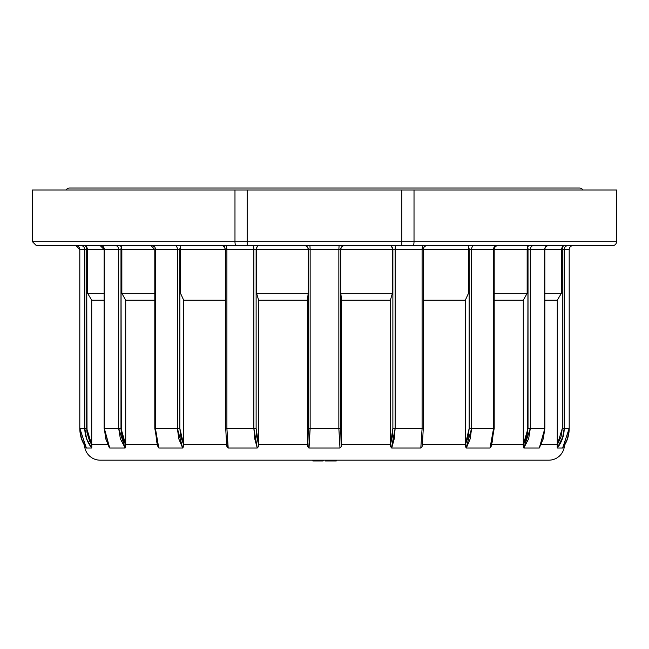 <?xml version="1.0" encoding="UTF-8"?>
<svg xmlns="http://www.w3.org/2000/svg" width="649" height="649" viewBox="0 0 649 649"><rect width="100%" height="100%" fill="white"/><g stroke="black" fill="none" stroke-linecap="round" stroke-linejoin="round"><path stroke-width="0.97" d="M579.484 188.04A3.918 3.918 0 0 1 582.875 189.995A3.918 3.918 0 0 0 579.484 188.04L69.516 188.04A3.918 3.918 0 0 0 66.125 189.995A3.918 3.918 0 0 1 69.516 188.04L578.259 188.04M562.691 447.932L562.675 447.956C566.958 442.229 569.132 435.698 569.205 428.389L569.205 249.541A3.918 3.918 0 0 1 573.099 245.622A3.918 3.918 0 0 0 569.205 249.541L569.189 249.541A3.918 3.886 90 0 1 573.083 245.622A3.918 3.886 -90 0 0 569.189 249.541L564.208 249.541L564.208 428.389L569.189 428.389L569.189 249.541L569.189 428.389L564.208 428.389L562.432 438.756L563.194 436.258L557.272 447.997L557.28 444.516L546.288 444.516M541.363 444.516L557.28 444.516L557.28 300.219L561.393 293.307L544.868 293.307L561.393 293.307L561.393 249.541L544.868 249.541A3.918 3.918 0 0 1 548.786 245.622A3.918 3.918 0 0 0 544.868 249.541L544.665 249.541A3.918 3.496 90 0 1 548.162 245.622A3.918 3.496 -90 0 0 544.665 249.541L530.314 249.541L530.314 428.389L544.665 428.389L544.665 249.541L544.665 428.389L530.314 428.389L528.651 438.756L530.314 428.389L530.314 249.541L528.01 249.541L527.702 432.713L525.317 440.979L523.289 444.752L497.905 444.516M491.853 444.516L523.289 444.516L523.289 300.219L527.15 293.307L527.15 249.541L494.189 249.541A3.918 3.918 0 0 1 498.108 245.622A3.918 3.918 0 0 0 494.189 249.541L493.573 249.541A3.918 2.685 90 0 1 496.266 245.622A3.918 2.685 -90 0 0 493.573 249.541L471.596 249.541L471.596 428.389L493.573 428.389L493.573 249.541L493.573 428.389L471.596 428.389L470.241 438.756L466.331 447.997L465.455 446.666L465.317 444.516L427.058 444.516M227.929 447.948L226.899 428.389L225.722 428.389L225.722 249.541L225.722 428.389L226.899 428.389L226.899 249.541L253.864 249.541A3.918 1.12 90 0 0 252.753 245.622A3.918 1.12 -90 0 1 253.864 249.541L256.12 249.541A3.918 3.391 90 0 1 257.134 246.75L256.736 247.975L257.134 246.75A3.918 3.391 -90 0 0 256.12 249.541L253.864 249.541L253.864 428.389L226.899 428.389L228.188 447.997L257.264 447.997L254.741 438.781L253.864 428.389L253.864 249.541L226.899 249.541L226.899 428.389L256.12 428.389L256.12 249.541L256.582 249.541L256.736 247.975L256.582 249.541L308.178 249.541L307.902 247.975L308.178 249.541L256.582 249.541L256.582 293.307L258.635 300.219L258.635 444.752L256.761 436.923L256.12 428.389L256.12 249.541L256.582 249.541L256.582 293.307L308.178 293.307L308.34 249.541A3.918 3.853 90 0 0 307.188 246.75A3.918 3.853 -90 0 1 308.34 249.541L310.149 249.541L309.922 245.622L310.149 249.541L308.34 249.541L308.34 428.389L307.464 444.752L307.464 300.219L258.635 300.219L258.635 444.516L307.464 444.516L307.464 300.219L308.178 293.307L308.178 249.541L308.34 428.389L310.149 428.389L310.149 249.541L338.851 249.541L339.078 245.622L338.851 249.541L340.66 249.541A3.918 3.853 90 0 1 341.812 246.75L341.098 247.975L341.812 246.75A3.918 3.853 -90 0 0 340.66 249.541L338.851 249.541L338.851 428.389L310.149 428.389L309.029 447.997L339.971 447.997L338.851 428.389L338.851 249.541L310.149 249.541L310.149 428.389L340.66 428.389L340.66 249.541L341.098 247.975L340.822 249.541L392.418 249.541L392.264 247.975L392.418 249.541L340.822 249.541L340.822 293.307L341.536 300.219L341.536 444.752L340.66 428.389L340.66 249.541L340.822 293.307L392.418 293.307L392.418 249.541L392.88 249.541A3.918 3.391 90 0 0 391.866 246.75A3.918 3.391 -90 0 1 392.88 249.541L395.136 249.541A3.918 1.12 90 0 1 396.247 245.622A3.918 1.12 -90 0 0 395.136 249.541L392.88 249.541L392.88 428.389L392.239 436.923L390.365 444.752L390.365 300.219L341.536 300.219L341.536 444.516L390.365 444.516L390.365 300.219L392.418 293.307L392.418 249.541L392.88 249.541L392.88 428.389L395.136 428.389L395.136 249.541L423.278 249.541A3.918 3.918 0 0 1 425.314 246.109L427.058 245.622L425.314 246.109A3.918 3.918 0 0 0 423.278 249.541L422.101 249.541A3.918 1.549 90 0 1 423.651 245.622A3.918 1.549 -90 0 0 422.101 249.541L395.136 249.541L395.136 428.389L422.101 428.389L422.101 249.541L422.101 428.389L395.136 428.389L394.259 438.756L391.736 447.997L390.593 446.666L390.365 444.516L341.536 444.516L341.244 446.666L339.971 447.997L309.029 447.997L307.756 446.666L307.464 444.516L258.635 444.516L258.407 446.666L257.264 447.997L228.188 447.997L226.939 446.666L226.25 440.979M226.55 444.516L183.683 444.516L183.545 446.666L182.669 447.997L178.767 438.781L177.404 428.389L155.427 428.389L155.427 249.541L155.427 428.389L177.404 428.389L177.404 249.541L154.811 249.541L154.811 428.389L154.811 249.541L121.85 249.541L121.85 293.307L125.711 300.219L125.711 444.752L120.99 428.389L120.99 249.541L118.686 249.541L118.686 428.389L120.99 428.389L121.298 432.713L120.99 249.541L121.85 249.541L121.85 293.307L125.711 300.219L154.811 300.219L125.711 300.219L125.711 444.516L157.147 444.516L125.711 444.516L125.176 447.997L120.365 438.781L118.686 428.389L104.132 428.389L104.132 249.541L104.132 428.389L118.686 428.389L118.686 249.541L104.335 249.541L104.335 428.389L105.714 438.756L109.259 447.534M91.72 300.219L91.72 444.752L86.698 428.389L86.698 249.541L84.792 249.541L84.792 428.389L86.698 428.389L87.023 432.713L86.698 249.541L87.607 249.541L87.607 293.307L91.72 300.219L104.132 300.219L91.72 300.219L91.72 444.516L107.637 444.516L91.72 444.516L91.728 447.997L86.585 438.781L84.792 428.389L79.795 428.389L79.795 249.541L79.795 428.389L84.792 428.389L84.792 249.541L79.811 249.541L79.811 428.389L81.49 438.756L86.171 447.534M100.181 460.173A15.657 15.657 0 0 1 84.54 445.352A15.657 15.657 0 0 0 100.181 460.173L548.819 460.173A15.657 15.657 0 0 0 564.46 445.352A15.657 15.657 0 0 1 548.819 460.173L101.26 460.173M562.432 438.756L557.272 447.997L562.642 447.997L557.272 447.997L562.415 438.781M539.311 447.972L539.741 447.534L539.295 447.997L523.824 447.997L523.321 446.666L523.289 300.219L494.189 300.219L523.289 300.219L527.15 293.307L527.15 249.541L528.01 249.541L528.01 428.389L530.314 428.389L528.01 428.389L523.289 444.752L523.321 446.723M491.115 446.666L490.036 447.997L466.331 447.997L490.036 447.997L492.664 438.781L493.573 428.389L494.189 428.389L493.573 428.389L490.036 447.997M422.045 446.707L422.377 444.752L422.061 446.666L420.812 447.997L391.736 447.997L420.812 447.997L422.101 428.389L423.278 428.389L422.101 428.389L420.812 447.997M158.754 447.948L155.427 428.389L154.811 428.389L155.427 428.389L156.336 438.756L158.964 447.997L182.669 447.997L158.964 447.997L157.885 446.666M157.666 445.725L156.506 440.979M120.349 438.756L125.176 447.997L109.705 447.997L125.176 447.997L125.711 445.725M86.698 428.389L84.792 428.389C84.873 435.714 87.185 442.245 91.728 447.997L86.358 447.997L91.728 447.997L91.752 445.725M616.55 241.712A3.918 3.918 0 0 1 612.632 245.622A3.918 3.918 0 0 0 616.55 241.712L414.021 241.712L616.55 241.712L616.55 189.995L32.45 189.995L32.45 241.712L32.45 189.995L234.979 189.995L234.979 241.712L247.164 241.712L247.164 189.995L401.836 189.995L401.836 241.712L414.021 241.712L414.021 189.995L414.021 241.712A3.918 1.201 90 0 1 412.821 245.622L36.539 245.622M616.226 189.995L401.836 189.995L401.836 241.712L247.164 241.712L247.164 189.995L234.979 189.995L234.979 241.712L32.45 241.712L234.979 241.712A3.918 1.201 90 0 0 236.179 245.622A3.918 1.201 -90 0 1 234.979 241.712L247.164 241.712L247.164 245.622L612.632 245.622M557.28 300.219L544.868 300.219L557.28 300.219L557.272 445.06M85.806 436.258L86.568 438.756M224.603 246.75L223.313 245.922L225.722 249.541L226.899 249.541A3.918 1.549 90 0 0 225.357 245.622A3.918 1.549 -90 0 1 226.899 249.541L180.536 249.541L180.536 293.307L183.683 300.219L183.683 444.752L180.811 436.923L179.83 428.389L179.83 249.541L180.536 249.541L180.536 293.307L183.683 300.219L225.722 300.219L183.683 300.219L183.683 444.516L226.469 444.516M91.801 446.707L91.72 444.752L89.562 440.979L87.023 432.713M125.679 446.707L125.711 444.752L123.683 440.979L121.298 432.713M422.377 444.752L422.75 440.979M466.112 447.948L471.596 428.389L469.17 428.389L468.189 436.923L465.317 444.752L465.317 300.219L468.464 293.307L468.464 249.541L469.17 249.541L469.17 428.389L471.596 428.389L471.596 249.541L469.17 249.541L469.17 428.389L465.317 444.752L465.471 446.723M491.415 444.752L492.494 440.979M557.272 447.997C561.815 442.245 564.127 435.706 564.208 428.389L562.302 428.389L561.02 436.923L557.28 444.752L562.302 428.389L564.208 428.389L564.208 249.541L562.302 249.541L562.302 428.389L562.302 249.541L561.393 249.541L562.302 249.541L562.302 246.75L562.302 249.541L564.208 249.541A3.918 3.813 90 0 1 568.021 245.622A3.918 3.813 -90 0 0 564.208 249.541L569.189 249.541M422.45 444.516L465.317 444.516L465.317 300.219L423.278 300.219L465.317 300.219L468.464 293.307L468.464 249.541L423.318 249.541L468.464 249.541L468.416 246.75A3.918 2.515 -90 0 1 469.17 249.541L468.464 249.541L468.416 246.75A3.918 2.515 90 0 1 469.17 249.541L471.596 249.541A3.918 2.336 90 0 1 473.932 245.622A3.918 2.336 -90 0 0 471.596 249.541L494.189 249.541L494.189 428.389L491.074 446.763M611.739 245.622L412.821 245.622A3.918 1.201 -90 0 0 414.021 241.712L401.836 241.712L401.836 245.622L401.836 241.712L247.164 241.712L247.164 245.622L36.368 245.622L32.45 241.712M562.642 447.997L567.502 438.781L569.189 428.389L562.642 447.997M528.651 438.756L523.824 447.997L539.295 447.997L543.278 438.781L544.868 428.389L539.295 447.997M87.063 440.046L91.671 447.924M523.289 445.725L523.443 447.534M557.248 445.725L557.207 446.666M183.537 446.707L183.683 444.752L179.83 428.389L179.83 249.541L177.404 249.541L177.404 428.389L179.83 428.389L177.404 428.389L182.669 447.997M226.631 445.06L226.955 446.723M258.399 446.707L258.635 444.752L256.12 428.389L253.864 428.389L257.264 447.997M308.746 447.948L310.149 428.389L308.34 428.389L307.772 446.723M341.228 446.707L340.66 428.389L338.851 428.389L339.971 447.997M391.469 447.948L395.136 428.389L392.88 428.389L390.365 444.752L390.609 446.723M523.824 447.997L530.314 428.389L523.824 447.997M561.393 293.307L561.393 249.541L527.15 249.541L527.613 246.75A3.918 1.339 -90 0 1 528.01 249.541A3.918 1.339 90 0 0 527.613 246.75L527.15 249.541L494.189 249.541M86.358 447.997L79.811 428.389L79.811 249.541L75.876 245.622M109.705 447.997L104.335 428.389L104.335 249.541L87.607 249.541L87.607 293.307L104.132 293.307L87.607 293.307M120.99 428.389L118.686 428.389L125.176 447.997M494.189 293.307L527.15 293.307L494.189 293.307M121.85 293.307L154.811 293.307L121.85 293.307M308.178 293.307L256.582 293.307L258.635 300.219L307.464 300.219L308.178 293.307M392.418 293.307L340.822 293.307L341.536 300.219L390.365 300.219L392.418 293.307M425.314 246.109L424.397 246.75L425.314 246.109M391.866 246.75L390.998 245.622L392.264 247.975L391.866 246.75M341.812 246.75L343.686 245.622L341.812 246.75M528.943 245.622L527.613 246.75L528.943 245.622M533.583 245.622A3.918 3.269 -90 0 0 530.314 249.541A3.918 3.269 90 0 1 533.583 245.622M307.188 246.75L305.314 245.622L306.726 246.279L307.902 247.975L307.188 246.75M257.134 246.75L258.002 245.622L257.134 246.75M561.393 249.541L562.302 246.75L561.393 249.541M564.127 245.663L562.432 246.604M223.313 245.922L221.942 245.622L223.313 245.922M180.584 246.75L180.544 247.975L180.584 246.75A3.918 2.515 -90 0 0 179.83 249.541A3.918 2.515 90 0 1 180.584 246.75M225.722 249.541L180.536 249.541L180.544 247.975L180.536 249.541L177.404 249.541A3.918 2.336 90 0 0 175.084 245.622A3.918 2.336 -90 0 1 177.404 249.541L155.427 249.541A3.918 2.685 90 0 0 152.75 245.622M152.734 245.622A3.918 2.685 -90 0 1 155.427 249.541L121.85 249.541L121.387 246.75L120.057 245.622L120.836 245.922L121.72 247.975L121.85 249.541L120.99 249.541A3.918 1.339 90 0 1 121.387 246.75A3.918 1.339 -90 0 0 120.99 249.541L118.686 249.541A3.918 3.269 90 0 0 115.417 245.622A3.918 3.269 -90 0 1 118.686 249.541L104.335 249.541A3.918 3.496 90 0 0 100.838 245.622A3.918 3.496 -90 0 1 104.335 249.541L87.607 249.541L86.698 246.75L84.443 245.622M152.58 245.922L153.351 246.279M562.302 246.75L562.764 246.279M86.698 246.75L87.607 249.541L86.568 246.604L86.698 249.541L86.698 246.75L87.607 249.541L84.792 249.541A3.918 3.813 90 0 0 80.979 245.622A3.918 3.813 -90 0 1 84.792 249.541L79.811 249.541A3.918 3.886 90 0 0 75.917 245.622A3.918 3.886 -90 0 1 79.811 249.541L79.795 249.541M527.613 246.75L527.15 249.541L527.856 246.279M121.387 246.75L121.85 249.541L121.387 246.75L120.057 245.622M332.385 460.96L325.433 460.96M325.336 460.96L325.336 460.173L325.336 460.96L330.998 460.96L330.998 460.173L330.998 460.96L336.287 460.96L336.287 460.173M335.939 460.96L335.2 460.96M334.048 460.96L333.042 460.96M326.845 460.173L326.845 460.96L326.845 460.173M314.011 460.173L314.011 460.96L315.633 460.96L315.633 460.173L315.633 460.96L323.015 460.96L323.015 460.173L323.015 460.96L322.934 460.173L322.934 460.96L314.011 460.96L314.011 460.173M312.875 460.173L312.875 460.96L312.875 460.173M323.453 460.173L323.08 460.96M314.011 460.96L312.875 460.96M154.811 428.389L157.942 446.812M225.722 428.389L226.671 445.506M423.278 249.541L423.278 428.389L422.329 445.514M544.868 249.541L544.868 428.389L539.668 447.664M568.8 433.556L568.548 434.919M567.851 437.726L566.966 440.29M566.901 440.46L566.52 441.377M566.074 442.367L564.671 445.003M81.936 440.038L80.979 437.11M80.93 436.955L80.541 435.333M80.452 434.919L80.249 433.856M79.795 428.389C79.868 435.706 82.05 442.237 86.333 447.98M104.132 428.389L109.332 447.664M154.811 249.541L150.893 245.622M104.132 249.541L100.214 245.622M325.319 460.173L325.319 460.96"/></g></svg>

